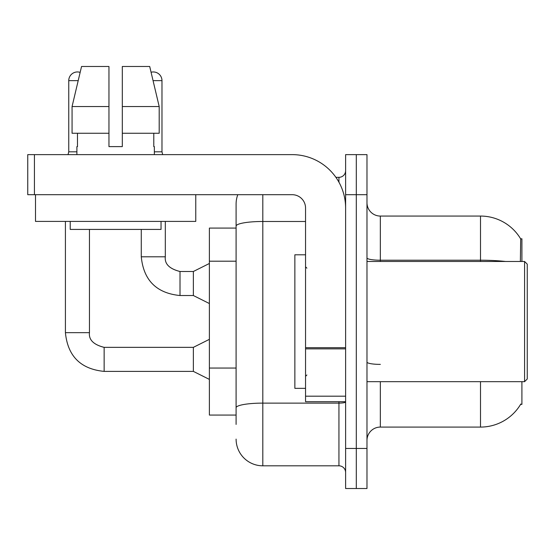 <?xml version="1.0" encoding="UTF-8"?>
<svg xmlns="http://www.w3.org/2000/svg" width="555" height="555" viewBox="0 0 555 555"><rect width="100%" height="100%" fill="white"/><g stroke="black" fill="none" stroke-linecap="round" stroke-linejoin="round"><path stroke-width="0.83" d="M521.908 381.673L521.908 404.38L520.597 404.38L520.833 403.978A46.745 46.745 0 0 1 480.505 427.079A46.745 46.745 0 0 0 520.597 404.38M521.908 261.474L521.908 238.768L520.694 238.934A46.745 46.745 0 0 0 480.505 216.061L380.341 216.061A13.355 13.355 0 0 1 366.98 202.707A13.355 13.355 0 0 0 380.341 216.061L380.341 261.474M236.097 228.084L209.388 228.084L209.388 415.064L236.097 415.064M366.98 440.441A13.355 13.355 0 0 1 380.341 427.079L480.505 427.079L480.505 381.673M356.296 448.454L356.296 488.518L366.98 488.518L366.98 448.454L356.296 448.454L356.296 488.518L345.612 488.518L345.612 448.454L356.296 448.454L356.296 194.694L356.296 448.454M345.612 448.454L345.612 154.63L356.296 154.63L356.296 194.694L356.296 154.63L366.98 154.63L366.98 448.454M520.368 261.474L520.694 238.934A46.745 46.745 0 0 0 480.505 216.061L480.505 260.212L380.341 260.212A13.355 2.317 0 0 1 366.98 257.888M236.097 424.409L236.097 204.046A26.709 26.709 0 0 1 237.79 194.694M262.806 194.694L262.806 465.812L338.938 465.812L338.938 401.709M335.9 177.329L338.938 177.329A6.681 6.681 0 0 0 345.612 170.656M305.548 221.48L262.806 221.48A26.709 4.641 180 0 0 236.097 226.114L236.097 204.046M345.612 472.492A6.681 6.681 0 0 0 338.938 465.812M262.806 465.812A26.709 26.709 0 0 1 236.097 439.102M345.612 401.709L305.548 401.709L305.548 347.701L345.612 347.701M345.612 208.049A53.426 53.426 0 0 0 292.194 154.63L34.431 154.63L34.431 194.694L292.194 194.694A13.355 13.355 0 0 1 305.548 208.049L305.548 347.701M34.431 194.694L27.75 194.694L27.75 154.63L34.431 154.63M305.548 254.794L294.865 254.794L294.865 388.354L305.548 388.354M524.579 381.673L527.25 379.003L527.25 264.145L524.579 261.474L524.579 381.673L366.98 381.673M195.762 194.694L195.762 221.403L35.499 221.403L35.499 194.694M122.308 146.617L108.953 146.617L122.308 146.617L108.953 146.617L122.308 146.617L122.308 66.482L149.704 66.482L151.078 72.247A8.679 8.679 0 0 1 161.977 80.641L161.977 151.82L162.677 154.63M76.895 151.82L68.751 151.82L68.751 80.641A8.679 8.679 0 0 1 80.149 72.393L72.067 106.546L81.55 66.482L108.953 66.482L108.953 146.617M76.895 146.617L77.478 146.617L76.895 146.617L76.895 154.63M154.359 146.617L153.784 146.617L154.359 146.617L154.359 154.63M153.784 133.262L153.784 146.617M77.478 146.617L77.478 133.262M70.221 221.403L70.221 229.423L161.04 229.423L161.04 221.403M159.195 133.262L159.195 106.546L159.195 133.262L122.308 133.262M108.953 133.262L72.067 133.262L72.067 106.546L108.953 106.546L108.953 133.262L108.953 106.546M159.195 106.546L149.704 66.482L159.195 106.546L122.308 106.546M209.388 379.405L193.362 371.392L193.362 347.347L209.388 339.334M65.414 221.403L65.414 332.66L89.452 332.66L89.452 229.423M209.388 303.543L193.362 295.531L193.362 271.492L209.388 263.479M141.275 229.423L141.275 256.798L165.314 256.798L165.314 221.403M154.359 151.82L161.977 151.82M236.097 261.197L209.388 261.197M236.097 368.041L209.388 368.041M380.341 381.673L380.341 427.079M505.55 261.474A46.745 8.117 180 0 0 480.505 260.212L480.505 261.474M366.98 194.694L345.612 194.694M380.341 364.385A13.355 2.317 -0 0 1 366.98 362.061M345.612 401.959A6.681 1.159 0 0 1 338.938 403.117L262.806 403.117A26.709 4.641 180 0 0 236.097 407.752M338.938 182.186L338.938 177.329M345.612 348.859L305.548 348.859M305.548 396.187L345.612 396.187M193.362 371.392L104.146 371.392C80.648 369.068 67.738 356.157 65.414 332.66C67.738 356.157 80.648 369.068 104.146 371.392C80.648 369.068 67.738 356.157 65.414 332.66C67.738 356.157 80.648 369.068 104.146 371.392C80.648 369.068 67.738 356.157 65.414 332.66C67.738 356.157 80.648 369.068 104.146 371.392C80.648 369.068 67.738 356.157 65.414 332.66C67.738 356.157 80.648 369.068 104.146 371.392C80.648 369.068 67.738 356.157 65.414 332.66C67.738 356.157 80.648 369.068 104.146 371.392C80.648 369.068 67.738 356.157 65.414 332.66C67.738 356.157 80.648 369.068 104.146 371.392C80.648 369.068 67.738 356.157 65.414 332.66C67.738 356.157 80.648 369.068 104.146 371.392C80.648 369.068 67.738 356.157 65.414 332.66C67.738 356.157 80.648 369.068 104.146 371.392C80.648 369.068 67.738 356.157 65.414 332.66C67.738 356.157 80.648 369.068 104.146 371.392L104.146 347.375C93.545 344.683 88.647 339.785 89.452 332.66C88.647 339.785 93.545 344.683 104.146 347.347C93.545 344.683 88.647 339.785 89.452 332.66C88.647 339.785 93.545 344.683 104.146 347.347C93.545 344.683 88.647 339.785 89.452 332.66C88.647 339.785 93.545 344.683 104.146 347.347C93.545 344.683 88.647 339.785 89.452 332.66C88.647 339.785 93.545 344.683 104.146 347.347C93.545 344.683 88.647 339.785 89.452 332.66C88.647 339.785 93.545 344.683 104.146 347.347C93.545 344.683 88.647 339.785 89.452 332.66C88.647 339.785 93.545 344.683 104.146 347.347C93.545 344.683 88.647 339.785 89.452 332.66C88.647 339.785 93.545 344.683 104.146 347.347C93.545 344.683 88.647 339.785 89.452 332.66C88.647 339.785 93.545 344.683 104.146 347.347C93.545 344.683 88.647 339.785 89.452 332.66C88.647 339.785 93.545 344.683 104.146 347.347C93.545 344.683 88.647 339.785 89.452 332.66M68.751 80.641L78.193 80.641M193.362 295.531L180.007 295.531C156.503 293.207 143.592 280.296 141.275 256.798C143.592 280.296 156.503 293.207 180.007 295.531C156.503 293.207 143.592 280.296 141.275 256.798C143.592 280.296 156.503 293.207 180.007 295.531C156.503 293.207 143.592 280.296 141.275 256.798C143.592 280.296 156.503 293.207 180.007 295.531C156.503 293.207 143.592 280.296 141.275 256.798C143.592 280.296 156.503 293.207 180.007 295.531C156.503 293.207 143.592 280.296 141.275 256.798C143.592 280.296 156.503 293.207 180.007 295.531C156.503 293.207 143.592 280.296 141.275 256.798C143.592 280.296 156.503 293.207 180.007 295.531C156.503 293.207 143.592 280.296 141.275 256.798C143.592 280.296 156.503 293.207 180.007 295.531C156.503 293.207 143.592 280.296 141.275 256.798C143.592 280.296 156.503 293.207 180.007 295.531C156.503 293.207 143.592 280.296 141.275 256.798C143.592 280.296 156.503 293.207 180.007 295.531L180.007 271.513C169.4 268.821 164.502 263.923 165.314 256.798C164.502 263.923 169.4 268.821 180.007 271.492C169.4 268.821 164.502 263.923 165.314 256.798C164.502 263.923 169.4 268.821 180.007 271.492C169.4 268.821 164.502 263.923 165.314 256.798C164.502 263.923 169.4 268.821 180.007 271.492C169.4 268.821 164.502 263.923 165.314 256.798C164.502 263.923 169.4 268.821 180.007 271.492C169.4 268.821 164.502 263.923 165.314 256.798C164.502 263.923 169.4 268.821 180.007 271.492C169.4 268.821 164.502 263.923 165.314 256.798C164.502 263.923 169.4 268.821 180.007 271.492C169.4 268.821 164.502 263.923 165.314 256.798C164.502 263.923 169.4 268.821 180.007 271.492C169.4 268.821 164.502 263.923 165.314 256.798C164.502 263.923 169.4 268.821 180.007 271.492C169.4 268.821 164.502 263.923 165.314 256.798C164.502 263.923 169.4 268.821 180.007 271.492L193.362 271.492M153.069 80.641L161.977 80.641M306.88 268.148L305.548 266.816M366.98 261.474L524.579 261.474M306.88 374.993L305.548 376.332M193.362 347.347L104.146 347.347M65.414 332.66C67.738 356.157 80.648 369.068 104.146 371.392M68.751 151.82L68.05 154.63"/></g></svg>
